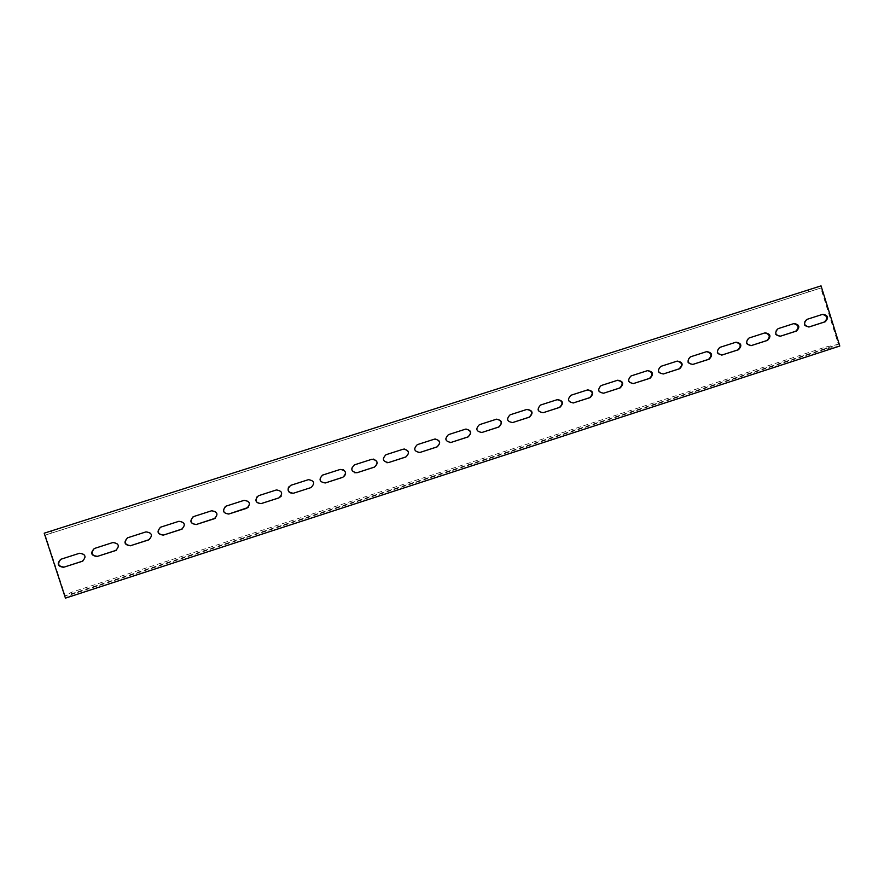<?xml version="1.0" encoding="UTF-8"?>
<svg xmlns="http://www.w3.org/2000/svg" width="884" height="884" viewBox="0 0 884 884"><rect width="100%" height="100%" fill="white"/><g stroke="black" fill="none" stroke-linecap="round" stroke-linejoin="round"><path stroke-width="0.66" stroke-dasharray="4.42 3.31" d="M44.2 533.196L821.048 285.875M838.364 344.329L825.921 346.97L71.361 592.324L65.195 595.849L45.327 535.085L820.805 288.029L838.364 344.329L65.195 595.849M839.8 346.031L826.496 348.804L72.013 594.291L65.438 598.125M116.246 550.279C120.202 545.771 119.185 543.141 113.196 542.389L94.665 548.356M149.44 539.56C153.208 535.041 152.158 532.433 146.28 531.748L127.495 537.837M182.458 528.886C185.983 524.356 184.867 521.781 179.132 521.184L160.413 527.273M215.342 518.212C218.514 513.67 217.32 511.162 211.773 510.698L193.066 516.797M248.172 507.46C250.758 502.941 249.432 500.543 244.194 500.267L225.42 506.444M281.145 496.233C282.56 491.924 280.979 489.813 276.405 489.913L257.355 496.333M310.98 487.526C315.212 483.228 314.361 480.598 308.406 479.625L290.714 485.316L288.56 487.029M342.937 469.47L340.196 469.404L322.66 475.084M373.247 459.061L354.34 464.862C350.694 467.492 350.705 470.1 354.373 472.686M404.165 448.973L385.833 454.73C381.943 457.989 382.308 460.663 386.927 462.741M435.116 438.972L417.126 444.674C413.171 448.232 413.69 450.884 418.707 452.663M465.967 429.027L448.221 434.674C444.232 438.398 444.851 441.05 450.067 442.608M496.675 419.149L479.106 424.751C475.128 428.574 475.791 431.204 481.128 432.63M527.019 409.38L509.792 414.883C505.825 418.784 506.532 421.392 511.935 422.718M557.45 399.601L540.29 405.082C536.323 409.038 537.063 411.635 542.522 412.861M587.683 389.877L570.589 395.336C566.633 399.336 567.406 401.922 572.887 403.082M617.728 380.219L600.689 385.656C596.755 389.689 597.551 392.264 603.054 393.358M647.541 370.628L630.601 376.043C626.69 380.098 627.496 382.661 633.01 383.7M677.155 361.114L660.326 366.484C656.436 370.584 657.254 373.114 662.79 374.098M706.581 351.644L689.874 356.981C685.995 361.07 686.813 363.6 692.316 364.584L692.382 364.562M735.831 342.252L719.222 347.545C715.377 351.611 716.184 354.13 721.653 355.125L721.731 355.103M764.892 332.903L748.383 338.174C744.56 342.219 745.367 344.738 750.803 345.721L750.936 345.688M793.777 323.621L777.379 328.848C773.577 332.881 774.373 335.39 779.776 336.384L779.964 336.329M82.853 561.064C86.975 556.555 85.98 553.892 79.903 553.086L60.93 559.229M822.474 314.395L806.175 319.588C802.396 323.599 803.202 326.108 808.573 327.102L808.805 327.025M45.327 535.085L820.805 288.029M52.001 533.096L51.349 531.118M808.772 291.996L808.197 290.162M71.361 592.324L72.013 594.291M825.921 346.97L826.496 348.804M647.585 370.617L647.033 370.761M660.956 366.319L660.381 366.462M677.255 361.081L676.647 361.236M706.736 351.6L706.084 351.777M736.029 342.185L735.333 342.373M749.146 337.964L748.439 338.152M765.135 332.826L764.395 333.025M778.174 328.627L777.423 328.837M794.064 323.522L793.279 323.743M807.026 319.356L806.219 319.577M822.816 314.284L821.987 314.505M660.912 366.341L660.326 366.484M749.102 337.975L748.383 338.174M778.13 328.649L777.379 328.848M806.981 319.367L806.175 319.588"/><path stroke-width="1.33" d="M821.048 285.875L44.2 533.196L65.438 598.125L839.8 346.031L821.048 285.875M97.185 556.511C91.063 555.671 90.102 552.997 94.301 548.511L112.865 542.533C119.042 543.472 119.937 546.157 115.55 550.588L97.549 556.334L116.246 550.279M130.423 545.793C124.335 544.931 123.384 542.268 127.594 537.803L145.993 531.881C152.147 532.831 153.031 535.505 148.667 539.903L130.733 545.638L149.44 539.56M163.441 535.14C157.374 534.268 156.446 531.604 160.656 527.173L178.911 521.295C185.021 522.256 185.905 524.919 181.563 529.306L163.695 535.008L182.458 528.886M196.248 524.566C190.204 523.671 189.287 521.019 193.497 516.61L211.607 510.786C217.685 511.748 218.558 514.411 214.237 518.764L196.436 524.455L215.342 518.212M228.834 514.057C222.823 513.162 221.917 510.51 226.105 506.123L244.083 500.344C250.128 501.305 250.99 503.957 246.702 508.3L228.967 513.969L248.172 507.46M261.2 503.626C255.222 502.709 254.327 500.068 258.504 495.714L276.349 489.968C282.35 490.94 283.212 493.581 278.946 497.902L261.288 503.548L279.001 497.836L281.145 496.233M293.355 493.261C287.411 492.333 286.526 489.703 290.681 485.36L308.406 479.669C314.373 480.642 315.223 483.272 310.991 487.581L293.355 493.261L310.991 487.581M325.301 482.962C319.389 482.023 318.516 479.404 322.66 475.084L340.252 469.426C346.174 470.41 347.036 473.028 342.815 477.316L325.301 482.962L342.76 477.283C346.429 474.741 346.484 472.144 342.937 469.47M357.048 472.73C351.169 471.791 350.285 469.172 354.418 464.873L371.888 459.26C377.777 460.233 378.628 462.862 374.44 467.117L357.048 472.73L374.33 467.106C378.297 463.835 377.943 461.15 373.247 459.061M388.573 462.564C382.728 461.614 381.855 459.006 385.965 454.73L403.314 449.149C409.17 450.133 410.01 452.752 405.855 456.995L388.573 462.564L405.69 456.995C409.723 453.448 409.215 450.774 404.165 448.973M419.9 452.464C414.088 451.514 413.226 448.906 417.303 444.652L434.541 439.116C440.365 440.099 441.204 442.707 437.061 446.928L419.9 452.464L436.851 446.939C440.895 443.282 440.309 440.619 435.116 438.972M451.028 442.431C445.249 441.47 444.387 438.873 448.453 434.641L465.57 429.138C471.349 430.132 472.189 432.729 468.078 436.928L451.028 442.431L467.813 436.961C471.846 433.237 471.227 430.596 465.967 429.027M481.946 432.464C476.2 431.502 475.349 428.906 479.393 424.696L496.388 419.226C502.134 420.22 502.974 422.806 498.885 426.994L481.946 432.464L498.576 427.049C502.587 423.292 501.957 420.662 496.675 419.149M512.665 422.552C506.963 421.591 506.112 419.005 510.134 414.806L527.019 409.38C532.732 410.375 533.56 412.961 529.505 417.126L512.665 422.552L529.14 417.193C533.185 413.027 532.356 410.452 526.654 409.458M543.196 412.706C537.516 411.745 536.676 409.17 540.677 404.994L557.45 399.601C563.13 400.596 563.948 403.17 559.915 407.314L543.196 412.706L559.506 407.402C563.528 403.259 562.71 400.684 557.042 399.69M573.528 402.927C567.882 401.955 567.053 399.391 571.02 395.236L587.683 389.877C593.33 390.883 594.147 393.446 590.147 397.579L573.086 403.016L589.683 397.667C593.683 393.546 592.866 390.982 587.23 389.988M603.661 393.214C598.059 392.242 597.23 389.678 601.175 385.546L617.728 380.219C623.342 381.225 624.159 383.778 620.17 387.888L603.661 393.214L619.662 388.01C623.64 383.899 622.822 381.347 617.22 380.341M633.607 383.557C628.038 382.584 627.209 380.032 631.132 375.91L647.585 370.617C653.166 371.623 653.972 374.175 650.016 378.275L633.077 383.678L649.464 378.396C653.353 374.672 652.712 372.087 647.541 370.628M663.365 373.965C657.829 372.982 657.011 370.44 660.912 366.341L677.255 361.081C682.791 362.086 683.597 364.628 679.674 368.716L663.365 373.965L679.067 368.86C682.934 365.147 682.304 362.573 677.155 361.114M692.934 364.429C687.432 363.446 686.614 360.904 690.492 356.827L706.736 351.6C712.239 352.617 713.034 355.147 709.134 359.213L692.382 364.562M722.327 354.959C716.847 353.965 716.029 351.434 719.885 347.368L736.029 342.185C741.499 343.202 742.295 345.732 738.416 349.766L721.808 355.081M751.522 345.545C746.074 344.55 745.267 342.031 749.102 337.975L765.135 332.826C770.572 333.843 771.367 336.362 767.522 340.384L751.046 345.666M780.539 336.196C775.124 335.191 774.329 332.682 778.13 328.649L794.064 323.522C799.467 324.538 800.263 327.058 796.429 331.069L780.097 336.307M63.714 567.296C57.582 566.489 56.598 563.815 60.764 559.296L79.505 553.262C85.726 554.191 86.632 556.876 82.223 561.329L64.134 567.108L82.853 561.064M809.379 326.892C803.998 325.898 803.191 323.389 806.981 319.367L822.816 314.284C828.186 315.301 828.971 317.809 825.17 321.798L808.971 327.003M94.334 548.5C90.544 553.053 91.616 555.671 97.549 556.334M127.495 537.837C123.782 542.389 124.865 544.986 130.733 545.638M160.413 527.273C156.811 531.803 157.905 534.389 163.695 535.008M193.066 516.797C189.618 521.328 190.745 523.88 196.436 524.455M225.42 506.444C222.238 510.985 223.431 513.493 228.967 513.969M257.355 496.333C254.725 500.852 256.029 503.261 261.288 503.548M288.56 487.029C287.322 491.283 288.924 493.338 293.389 493.195M322.627 475.051C318.494 479.36 319.378 481.99 325.279 482.918M354.373 472.686L356.959 472.697M386.927 462.741L388.441 462.553M418.707 452.663L419.712 452.464M450.067 442.608L450.785 442.453M692.349 364.573L708.482 359.368C712.338 355.677 711.697 353.103 706.581 351.644M721.731 355.103L737.72 349.942C741.543 346.274 740.914 343.699 735.831 342.252M750.936 345.688L766.771 340.572C770.572 336.914 769.942 334.362 764.892 332.903M779.964 336.329L795.644 331.268C799.423 327.621 798.793 325.08 793.777 323.621M60.93 559.229C57.084 563.804 58.156 566.434 64.134 567.108M808.805 327.025L824.341 322.019C828.098 318.395 827.468 315.853 822.474 314.395"/></g></svg>

